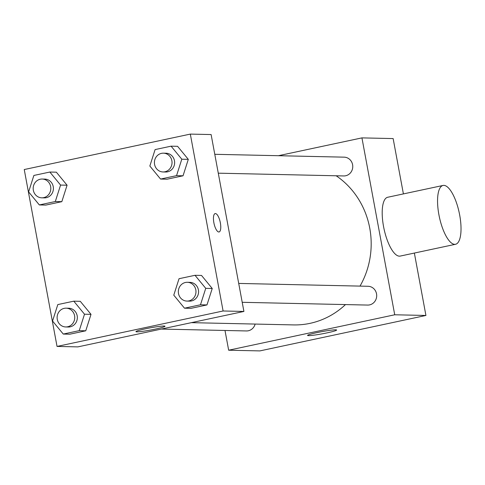 <?xml version="1.0" encoding="UTF-8"?>
<svg xmlns="http://www.w3.org/2000/svg" width="485" height="485" viewBox="0 0 485 485"><rect width="100%" height="100%" fill="white"/><g stroke="black" fill="none" stroke-linecap="round" stroke-linejoin="round"><path stroke-width="0.73" d="M278.432 155.703L361.937 137.885L393.141 138.577L403.399 193.909M414.36 253.061L425.927 315.462L259.863 350.904L228.659 350.212L224.998 330.473M360.009 286.108A80.886 75.89 -88.7 0 0 369.752 228.162A80.886 75.89 -88.7 0 0 336.166 175.776M191.363 322.658L293.516 324.914A80.886 75.89 -88.7 0 0 345.472 304.586M361.937 137.885L394.723 314.777L228.659 350.212M161.341 329.066L246.441 330.946A9.397 8.815 -88.7 0 0 255.134 324.065M218.28 173.175L343.738 175.946A9.397 8.815 -88.7 0 0 352.595 164.706A9.397 8.815 -88.7 0 0 344.156 157.158L214.776 154.303M238.711 283.428L368.085 286.283A9.397 8.815 91.3 0 1 376.693 295.874A9.397 8.815 91.3 0 1 367.672 305.071L242.209 302.307M394.723 314.777L425.927 315.462M335.699 329.818A14.78 1.109 -10.5 0 1 336.626 330.03A14.78 1.109 -10.5 0 1 322.295 333.813A14.78 1.109 -10.5 0 1 307.557 335.42A14.78 1.109 -10.5 0 1 319.391 332.116A14.78 1.109 -10.5 0 1 335.699 329.818M455.567 244.27L400.21 256.08A30.07 10.155 -102 0 1 383.532 226.446A30.07 10.155 -102 0 1 387.661 197.268L443.011 185.458A30.07 10.155 -102 0 1 459.222 212.739A30.07 10.155 -102 0 1 455.567 244.27A30.07 10.155 -102 0 1 438.889 214.631A30.07 10.155 -102 0 1 443.011 185.458M211.12 134.557L243.906 311.449L77.836 346.884L57.036 346.423L24.25 169.538L190.32 134.096L211.12 134.557M80.286 301.318L91.01 314.353L85.748 330.8L69.767 334.207L85.748 330.8L91.01 314.353L80.286 301.318L73.787 301.173L84.505 314.207L79.249 330.655L63.268 334.062L52.55 321.028L57.806 304.58L73.787 301.173M177.583 146.318L188.301 159.353L183.045 175.8L167.064 179.208L183.045 175.8L188.301 159.353L177.583 146.318L171.084 146.173L181.802 159.207L176.546 175.655L160.565 179.062L149.841 166.028L155.103 149.58L171.084 146.173M190.32 134.096L223.1 310.988L57.036 346.423M56.351 172.187L67.075 185.221L61.819 201.669L45.839 205.076L61.819 201.669L67.075 185.221L56.351 172.187L49.852 172.042L60.576 185.076L55.314 201.524L39.333 204.937L28.615 191.896L33.871 175.455L49.852 172.042M201.517 275.444L212.236 288.484L206.98 304.926L190.999 308.339L206.98 304.926L212.236 288.484L201.517 275.444L195.012 275.304L205.737 288.339L200.481 304.786L184.5 308.193L173.775 295.159L179.032 278.711L195.012 275.304M223.1 310.988L243.906 311.449M164.075 326.035A14.78 1.109 -10.5 0 1 165.003 326.241A14.78 1.109 -10.5 0 1 150.671 330.024A14.78 1.109 -10.5 0 1 135.933 331.631A14.78 1.109 -10.5 0 1 147.773 328.327A14.78 1.109 -10.5 0 1 164.075 326.035M213.861 222.7A9.397 3.177 -102 0 1 215.152 213.582A9.397 3.177 -102 0 1 220.214 222.112A9.397 3.177 -102 0 1 219.075 231.963A9.397 3.177 -102 0 1 213.861 222.7M215.146 213.582A9.397 3.177 -102 0 1 220.208 222.112A9.397 3.177 -102 0 1 219.068 231.963M186.949 301.082L189.55 301.143A9.397 8.815 -88.7 0 0 198.407 289.903A9.397 8.815 -88.7 0 0 189.962 282.355L187.362 282.294A9.397 8.815 -88.7 0 0 178.341 291.497A9.397 8.815 -88.7 0 0 186.949 301.082A9.397 8.815 -88.7 0 0 195.807 289.842A9.397 8.815 -88.7 0 0 187.362 282.294M205.737 288.339L212.236 288.484M200.481 304.786L206.98 304.926M184.5 308.193L190.999 308.339M65.718 326.957L68.318 327.011A9.397 8.815 -88.7 0 0 77.176 315.771A9.397 8.815 -88.7 0 0 68.737 308.224L66.136 308.169A9.397 8.815 -88.7 0 0 57.115 317.366A9.397 8.815 -88.7 0 0 65.718 326.957A9.397 8.815 -88.7 0 0 74.575 315.717A9.397 8.815 -88.7 0 0 66.136 308.169M84.505 314.207L91.01 314.353M79.249 330.655L85.748 330.8M63.268 334.062L69.767 334.207M163.015 171.957L165.615 172.011A9.397 8.815 -88.7 0 0 174.473 160.771A9.397 8.815 -88.7 0 0 166.028 153.224L163.433 153.169A9.397 8.815 -88.7 0 0 154.412 162.366A9.397 8.815 -88.7 0 0 163.015 171.957A9.397 8.815 -88.7 0 0 171.872 160.717A9.397 8.815 -88.7 0 0 163.433 153.169M181.802 159.207L188.301 159.353M176.546 175.655L183.045 175.8M160.565 179.062L167.064 179.208M41.789 197.825L44.39 197.88A9.397 8.815 -88.7 0 0 53.241 186.64A9.397 8.815 -88.7 0 0 44.802 179.092L42.201 179.038A9.397 8.815 -88.7 0 0 33.18 188.235A9.397 8.815 -88.7 0 0 41.789 197.825A9.397 8.815 -88.7 0 0 50.646 186.586A9.397 8.815 -88.7 0 0 42.201 179.038M60.576 185.076L67.075 185.221M55.314 201.524L61.819 201.669M39.333 204.937L45.839 205.076"/></g></svg>
